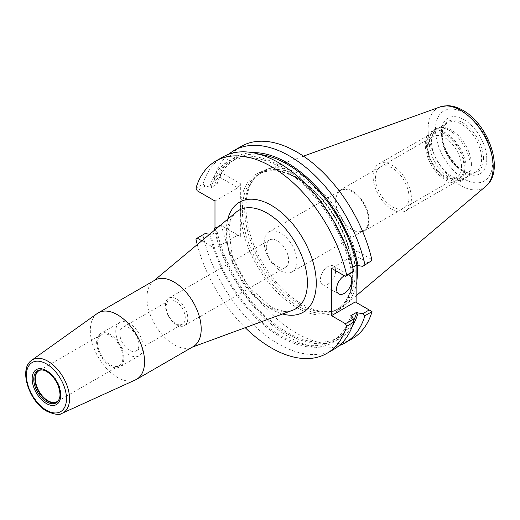 <?xml version="1.0" encoding="UTF-8"?>
<svg xmlns="http://www.w3.org/2000/svg" width="520" height="520" viewBox="0 0 520 520"><rect width="100%" height="100%" fill="white"/><g stroke="black" fill="none" stroke-linecap="round" stroke-linejoin="round"><path stroke-width="0.39" stroke-dasharray="2.6 1.95" d="M357.136 265.031A78.806 45.5 -120 0 0 301.711 175.338A78.806 45.5 -120 0 0 266.578 169.448A78.806 45.5 -120 0 0 255.554 176.982A78.806 45.5 -120 0 0 252.493 241.436A78.806 45.5 -120 0 0 301.711 304.025A78.806 45.5 -120 0 0 332.937 311.006A78.806 45.5 -120 0 0 344.968 305.221A78.806 45.5 -120 0 0 356.87 280.69M299.923 304.506A78.13 45.11 -120 0 0 330.882 311.422A78.13 45.11 -120 0 0 338.988 308.373A78.13 45.11 -120 0 0 350.968 245.772A78.13 45.11 -120 0 0 299.923 176.917A78.13 45.11 -120 0 0 260.858 173.05A78.13 45.11 -120 0 0 254.163 178.549A78.13 45.11 -120 0 0 251.128 242.45A78.13 45.11 -120 0 0 299.923 304.506M441.721 135.817A28.204 16.283 -120 0 0 468.78 172.958A28.204 16.283 -120 0 0 475.768 171.763A28.204 16.283 -120 0 0 481.611 158.847A28.204 16.283 -120 0 0 469.3 130.462A28.204 16.283 -120 0 0 447.564 122.909A28.204 16.283 -120 0 0 443.034 128.356A28.204 16.283 -120 0 0 441.721 135.817M471.425 164.723A28.204 16.283 -120 0 0 460.837 138.268A28.204 16.283 -120 0 0 440.31 127.686A28.204 16.283 -120 0 0 437.379 128.785A28.204 16.283 -120 0 0 431.541 141.694A28.204 16.283 -120 0 0 443.853 170.079A28.204 16.283 -120 0 0 465.589 177.639A28.204 16.283 -120 0 0 468.007 175.65A28.204 16.283 -120 0 0 471.425 164.723M449.696 130.656A28.88 16.672 -120 0 0 438.256 128.102A28.88 16.672 -120 0 0 435.26 129.227A28.88 16.672 -120 0 0 429.273 142.454A28.88 16.672 -120 0 0 449.696 177.827A28.88 16.672 -120 0 0 464.139 179.257A28.88 16.672 -120 0 0 466.615 177.222A28.88 16.672 -120 0 0 470.119 166.036A28.88 16.672 -120 0 0 449.696 130.656M445.712 180.128A28.88 16.672 -120 0 0 460.148 181.558A28.88 16.672 -120 0 0 464.575 158.412A28.88 16.672 -120 0 0 445.712 132.964A28.88 16.672 60 0 0 431.269 131.534A28.88 16.672 60 0 0 426.842 154.674A28.88 16.672 60 0 0 445.712 180.128M464.054 167.141A25.948 14.983 -120 0 0 445.712 135.356A25.948 14.983 -120 0 0 427.362 145.951A25.948 14.983 -120 0 0 445.712 177.73A25.948 14.983 -120 0 0 464.054 167.141M461.539 166.751A23.693 13.676 -120 0 0 451.197 142.903A23.693 13.676 -120 0 0 432.939 136.559A23.693 13.676 -120 0 0 428.031 147.407A23.693 13.676 -120 0 0 438.38 171.249A23.693 13.676 -120 0 0 456.632 177.593A23.693 13.676 -120 0 0 461.539 166.751M340.522 189.917A23.693 13.676 -120 0 1 358.781 196.261A23.693 13.676 -120 0 1 369.122 220.109A23.693 13.676 60 0 1 364.215 230.952A23.693 13.676 60 0 1 345.956 224.608A23.693 13.676 60 0 1 335.615 200.759A23.693 13.676 -120 0 1 340.522 189.917L432.939 136.559M335.777 201.13A23.127 13.351 60 0 1 340.568 190.541A23.127 13.351 60 0 1 358.391 196.736A23.127 13.351 60 0 1 368.485 220.012A23.127 13.351 60 0 1 363.695 230.6A23.127 13.351 60 0 1 345.872 224.406A23.127 13.351 60 0 1 335.777 201.13M292.136 271.914A23.127 13.351 60 0 0 296.927 261.326A23.127 13.351 -120 0 0 286.825 238.056A23.127 13.351 -120 0 0 269.002 231.855A23.127 13.351 -120 0 0 264.219 242.444A23.127 13.351 60 0 0 274.313 265.72A23.127 13.351 60 0 0 292.136 271.914L363.695 230.6M266.286 247.24A15.795 9.12 -120 0 0 273.182 263.133A15.795 9.12 -120 0 0 285.35 267.365A15.795 9.12 -120 0 0 288.626 260.137A15.795 9.12 -120 0 0 281.73 244.238A15.795 9.12 -120 0 0 269.555 240.006A15.795 9.12 -120 0 0 266.286 247.24M176.618 324.798A15.795 9.12 60 0 1 166.303 310.882A15.795 9.12 60 0 1 168.721 298.22A15.795 9.12 60 0 1 176.618 299.007A15.795 9.12 -120 0 1 186.94 312.923A15.795 9.12 -120 0 1 184.516 325.579A15.795 9.12 -120 0 1 176.618 324.798M168.928 300.709A13.539 7.819 60 0 0 166.855 311.558A13.539 7.819 60 0 0 175.702 323.486A13.539 7.819 -120 0 0 182.468 324.161A13.539 7.819 -120 0 0 184.542 313.313A13.539 7.819 -120 0 0 175.702 301.379A13.539 7.819 60 0 0 168.928 300.709L122.623 327.444A13.539 7.819 60 0 1 129.389 328.114A13.539 7.819 -120 0 1 138.236 340.048A13.539 7.819 -120 0 1 136.162 350.896A13.539 7.819 -120 0 1 129.389 350.226A13.539 7.819 60 0 1 120.549 338.293A13.539 7.819 60 0 1 122.623 327.444M119.763 322.485A19.266 11.121 60 0 0 116.805 337.922A19.266 11.121 60 0 0 129.389 354.9A19.266 11.121 -120 0 0 139.022 355.856A19.266 11.121 -120 0 0 141.98 340.418A19.266 11.121 -120 0 0 129.389 323.44A19.266 11.121 60 0 0 119.763 322.485L100.614 333.541A19.266 11.121 60 0 1 110.247 334.497A19.266 11.121 -120 0 1 122.831 351.468A19.266 11.121 -120 0 1 119.88 366.906A19.266 11.121 -120 0 1 110.247 365.95A19.266 11.121 60 0 1 97.663 348.978A19.266 11.121 60 0 1 100.614 333.541M101.29 334.711A17.908 10.341 60 0 0 98.547 349.063A17.908 10.341 60 0 0 110.247 364.845A17.908 10.341 -120 0 0 119.197 365.736A17.908 10.341 -120 0 0 121.947 351.384A17.908 10.341 -120 0 0 110.247 335.601A17.908 10.341 60 0 0 101.29 334.711L39.065 370.637M42.64 370A17.986 10.387 60 0 1 43.069 370.045A17.986 10.387 60 0 1 47.606 371.703A17.986 10.387 -120 0 1 59.488 398.489L59.157 399.295M59.319 398.879A17.986 10.387 -120 0 0 59.488 398.489M60.021 394.381A18.57 10.725 -120 0 0 46.891 371.637M135.525 379.86A38.37 22.152 -120 0 1 117.442 377.397A38.37 22.152 60 0 1 92.677 344.559A38.37 22.152 60 0 1 97.221 313.508M154.882 280.15A38.363 22.152 60 0 0 153.075 281.418A38.363 22.152 60 0 0 149.552 312.637A38.363 22.152 60 0 0 174.07 344.701A38.363 22.152 -120 0 0 191.25 347.536A38.363 22.152 -120 0 0 193.252 346.6M197.256 244.589A111.046 64.109 -120 0 0 245.232 327.691M201.819 240.78L214.981 248.385L237.958 235.118L240.35 236.496L240.35 183.619L221.578 172.783A111.046 64.109 60 0 1 241.163 146.412M214.981 229.808L214.981 248.385M355.271 301.925L371.988 311.578M371.793 259.506L356.87 250.894L356.87 264.875M352.209 338.754A111.046 64.109 60 0 1 221.578 225.661L240.35 236.496M356.87 250.894L354.471 255.034L331.5 268.3M347.99 274.859A10.745 6.208 120 0 0 344.403 275.756M368.401 263.075L354.471 255.034M353.36 271.765L352.034 269.087L350.786 268.365A102.992 59.462 -120 0 0 229.411 162.5A102.992 59.462 -120 0 0 211.022 187.675L209.775 186.953A104.689 60.444 60 0 1 280.904 166.212A104.689 60.444 60 0 1 352.034 269.087M352.729 267.241L350.786 268.365M214.981 229.08L215.839 230.802A104.689 60.444 -120 0 0 279.403 328.855A104.689 60.444 -120 0 0 352.443 325.877M339.17 345.618A111.046 64.109 60 0 1 214.546 230.172M221.578 172.783L220.591 173.959L214.227 177.639A111.046 64.109 60 0 1 228.703 154.271M214.227 177.639L214.513 180.778L215.839 183.45L217.087 184.171L211.022 187.675M252.428 152.646A104.689 60.444 -120 0 0 215.839 183.45M195.982 239.297L202.975 235.261A111.046 64.109 -120 0 0 333.834 349.362M222.787 157.02A111.046 64.109 -120 0 0 202.975 184.132L195.982 188.169M214.227 228.768L220.591 225.089L221.578 225.661M202.975 235.261L205.14 233.539M209.625 234.28L211.022 235.02A102.992 59.462 -120 0 0 332.404 340.886A102.992 59.462 -120 0 0 350.786 315.712M352.034 316.433A104.689 60.444 60 0 1 280.904 337.175A104.689 60.444 60 0 1 209.775 234.299M209.775 186.953L205.14 186.186L202.975 184.132M214.981 201.032L237.958 187.766L220.181 177.502L214.513 180.778M205.14 186.186L197.203 190.769M220.591 173.959L220.181 177.502M237.958 187.766L240.35 183.619M214.981 227.851L220.181 224.855L237.958 235.118M215.839 230.802L217.087 231.524L211.022 235.02M220.181 224.855L220.591 225.089M217.087 184.171A102.992 59.462 60 0 1 235.469 158.997A102.992 59.462 60 0 1 260.312 154.544M353.516 320.775A102.992 59.462 60 0 1 338.462 337.389A102.992 59.462 60 0 1 217.087 231.524M333.379 266.006A10.745 6.208 -60 0 0 325.097 268.886A10.745 6.208 -60 0 0 320.405 279.702A10.745 6.208 120 0 0 322.634 284.622A10.745 6.208 120 0 0 330.915 281.743A10.745 6.208 120 0 0 335.608 270.927A10.745 6.208 -60 0 0 333.379 266.006L349.557 275.346M426.562 145.49A27.079 15.633 -120 0 0 438.38 172.738A27.079 15.633 -120 0 0 459.245 179.992A27.079 15.633 -120 0 0 464.854 167.596A27.079 15.633 -120 0 0 453.037 140.348A27.079 15.633 -120 0 0 432.172 133.094A27.079 15.633 -120 0 0 426.562 145.49M378.723 163.956A27.079 15.633 -120 0 1 399.588 171.21A27.079 15.633 -120 0 1 411.404 198.458A27.079 15.633 60 0 1 405.795 210.853A27.079 15.633 60 0 1 384.93 203.6A27.079 15.633 60 0 1 373.113 176.352A27.079 15.633 -120 0 1 378.723 163.956L432.172 133.094M409.012 197.08A23.693 13.676 60 0 1 392.256 206.752A23.693 13.676 60 0 1 375.505 177.73A23.693 13.676 60 0 1 392.256 168.058A23.693 13.676 60 0 1 409.012 197.08M485.907 186.199A46.027 26.572 60 0 1 460.642 185.504A46.027 26.572 60 0 1 429.975 142.785A46.027 26.572 60 0 1 440.128 106.906M464.054 178.978A40.443 23.355 60 0 1 435.461 129.441A40.443 23.355 60 0 1 464.054 112.924A40.443 23.355 60 0 1 492.654 162.461A40.443 23.355 60 0 1 464.054 178.978M486.766 159.062A32.117 18.538 -120 0 0 464.054 119.73A32.117 18.538 -120 0 0 441.35 132.841A32.117 18.538 -120 0 0 464.054 172.172A32.117 18.538 -120 0 0 486.766 159.062M483.496 158.555A29.185 16.848 -120 0 0 466.603 125.372A29.185 16.848 -120 0 0 443.586 127.01A29.185 16.848 -120 0 0 442.228 134.726A29.185 16.848 -120 0 0 470.223 173.154A29.185 16.848 -120 0 0 483.496 158.555M57.584 401.258A17.908 10.341 -120 0 0 59.54 386.737A17.908 10.341 -120 0 0 48.016 371.527A17.908 10.341 60 0 0 39.715 370.312M31.753 360.23A30.628 17.68 60 0 0 28.126 385.015A30.628 17.68 60 0 0 47.892 411.229A30.628 17.68 -120 0 0 62.329 413.192M267.195 306.046A56.875 32.838 60 0 1 230.854 258.512A56.875 32.838 60 0 1 236.073 212.232L231.231 218.784L228.592 229.073L232.472 257.069L247.962 285.987L269.913 306.039C282.256 312.8 289.347 311.597 292.663 310.252A56.875 32.838 -120 0 1 267.195 306.046M227.78 219.141A63.577 36.706 -120 0 0 271.317 309.14A63.577 36.706 -120 0 0 282.536 313.976M296.686 177.684A79.482 45.89 -120 0 0 240.481 210.132A79.482 45.89 -120 0 0 296.686 307.483A79.482 45.89 -120 0 0 352.885 275.034A79.482 45.89 -120 0 0 296.686 177.684M297.642 178.237A78.13 45.11 -120 0 0 258.577 174.369A78.13 45.11 -120 0 0 246.603 236.977A78.13 45.11 -120 0 0 297.642 305.825A78.13 45.11 -120 0 0 336.707 309.692A78.13 45.11 -120 0 0 348.679 247.084A78.13 45.11 -120 0 0 297.642 178.237M356.87 295.172L344.968 305.221M330.882 311.422L332.937 311.006M254.163 178.549L255.554 176.982M303.453 156.162L266.578 169.448M443.034 128.356L443.586 127.01L442.338 134.225C441.363 149.994 459.017 172.913 470.223 173.154L468.78 172.958M437.379 128.785L447.564 122.909M440.31 127.686L438.256 128.102M468.007 175.65L466.615 177.222M465.589 177.639L475.768 171.763M464.139 179.257L460.148 181.558M435.26 129.227L431.269 131.534M364.215 230.952L456.632 177.593M269.002 231.855L340.568 190.541M269.555 240.006L168.721 298.22M285.35 267.365L184.516 325.579M182.468 324.161L136.162 350.896M139.022 355.856L119.88 366.906M119.197 365.736L56.973 401.661M43.069 370.045L42.205 369.928M153.075 281.418L153.94 280.696M191.25 347.536L192.309 347.146M260.858 173.05L258.577 174.369C269.055 168.584 281.846 169.897 296.966 178.308C321.029 191.737 344.103 225.114 350.356 255.671C355.401 282.503 350.851 300.508 336.707 309.692L338.988 308.373M235.469 158.997L229.411 162.5M338.462 337.389L332.404 340.886M322.634 284.622L338.812 293.956M405.795 210.853L459.245 179.992"/><path stroke-width="0.78" d="M356.87 280.69A78.806 45.5 -120 0 0 357.136 265.031M59.319 398.879A17.986 10.387 -120 0 1 58.143 400.699A17.986 10.387 -120 0 1 47.606 401.076A17.986 10.387 60 0 1 35.445 383.669A17.986 10.387 60 0 1 40.482 370.11A17.986 10.387 60 0 1 42.64 370M46.891 401.966A18.57 10.725 -120 0 0 59.157 399.295A18.57 10.725 -120 0 0 60.021 394.381C59.195 384.748 54.821 377.169 46.891 371.637L46.891 371.637A18.57 10.725 60 0 0 42.205 369.928A18.57 10.725 60 0 0 33.976 382.096A18.57 10.725 60 0 0 46.891 401.966M31.753 360.23L97.221 313.508A38.37 22.152 60 0 1 98.26 312.839A38.37 22.152 60 0 1 117.442 314.743A38.37 22.152 -120 0 1 142.506 348.55A38.37 22.152 -120 0 1 136.624 379.294A38.37 22.152 -120 0 1 135.525 379.86L62.329 413.192A30.628 17.68 -120 0 0 68.127 388.979A30.628 17.68 -120 0 0 47.892 361.218A30.628 17.68 60 0 0 31.753 360.23C18.226 368.901 29.191 401.856 46.891 411.275C54.88 414.681 60.027 415.318 62.329 413.192M136.624 379.294L193.252 346.6A38.363 22.152 -120 0 0 199.128 315.861A38.363 22.152 -120 0 0 174.07 282.055A38.363 22.152 60 0 0 154.882 280.15L98.26 312.839M245.232 327.691A111.046 64.109 -120 0 0 326.839 353.399A111.046 64.109 -120 0 0 346.651 326.287L345.423 323.694L331.5 315.653L355.271 301.925L369.2 309.966L362.732 313.697L358.098 312.936L356.85 312.214L350.786 315.712L352.034 316.433L353.36 319.111L345.423 323.694M201.819 240.78L197.203 238.114L195.982 239.297A111.046 64.109 -120 0 0 197.256 244.589M331.5 315.653L331.5 268.3L345.423 276.341L346.651 275.158A111.046 64.109 -120 0 0 215.794 161.064A111.046 64.109 -120 0 0 195.982 188.169L197.203 190.769L214.981 201.032L214.981 229.808M353.36 319.111L353.646 322.25L346.651 326.287M372.021 311.642L364.897 315.75A111.046 64.109 60 0 1 345.085 342.862L352.209 338.754A111.046 64.109 60 0 0 372.021 311.642L369.2 309.966M356.87 264.875L356.87 302.848M228.703 154.271A111.046 64.109 60 0 1 234.039 150.527L241.163 146.412A111.046 64.109 60 0 1 371.793 259.506L371.26 260.949L362.732 266.351L358.098 265.584L356.85 264.862L352.729 267.241M344.403 275.756A10.745 6.208 120 0 0 336.583 289.042A10.745 6.208 120 0 0 338.812 293.956A10.745 6.208 120 0 0 347.094 291.083A10.745 6.208 120 0 0 351.78 280.267A10.745 6.208 120 0 0 349.557 275.346A10.745 6.208 120 0 0 347.99 274.859M345.423 276.341L353.36 271.765L353.646 271.122A111.046 64.109 -120 0 0 222.787 157.02L215.794 161.064M362.732 266.351L371.26 260.949M352.443 325.877A104.689 60.444 -120 0 0 358.098 312.936M214.546 230.172A111.046 64.109 60 0 1 214.227 228.768L214.513 228.124L214.981 229.08M345.085 342.862A111.046 64.109 60 0 1 339.17 345.618M364.897 315.75L362.732 313.697M234.039 150.527A111.046 64.109 60 0 1 364.897 264.628M358.098 265.584A104.689 60.444 -120 0 0 252.428 152.646M326.839 353.399L333.834 349.362A111.046 64.109 -120 0 0 353.646 322.25M346.651 275.158L353.646 271.122M197.203 238.114L205.14 233.539L209.775 234.299M214.513 228.124L214.981 227.851M260.312 154.544A102.992 59.462 60 0 1 356.85 264.862M356.85 312.214A102.992 59.462 60 0 1 353.516 320.775M303.453 156.162L440.128 106.906A46.027 26.572 60 0 1 460.642 110.338A46.027 26.572 60 0 1 490.029 148.733A46.027 26.572 60 0 1 485.907 186.199L356.87 295.172M39.715 370.312A17.908 10.341 60 0 0 39.065 370.637A17.908 10.341 60 0 0 36.316 384.988A17.908 10.341 60 0 0 48.016 400.771A17.908 10.341 -120 0 0 56.973 401.661A17.908 10.341 -120 0 0 57.584 401.258M46.423 403.54A20.17 11.642 60 0 1 32.162 378.84A20.17 11.642 60 0 1 46.423 370.604A20.17 11.642 -120 0 1 60.684 395.304A20.17 11.642 -120 0 1 46.423 403.54M46.423 410.241A28.379 16.38 -120 0 0 66.489 398.658A28.379 16.38 -120 0 0 46.423 363.903A28.379 16.38 60 0 0 26.357 375.486A28.379 16.38 60 0 0 46.423 410.241M153.94 280.696L236.073 212.232A56.875 32.838 60 0 1 267.195 213.174A56.875 32.838 -120 0 1 305.071 265.863A56.875 32.838 -120 0 1 292.663 310.252L192.309 347.146M282.536 313.976A63.577 36.706 -120 0 0 315.913 276.452A63.577 36.706 -120 0 0 271.317 205.322A63.577 36.706 -120 0 0 227.78 219.141M440.128 106.906L447.558 105.69C452.66 105.814 457.769 107.367 462.891 110.344C488.579 124.312 505.258 170.827 485.907 186.199M39.065 370.637L40.482 370.11M58.143 400.699L56.973 401.661"/></g></svg>
